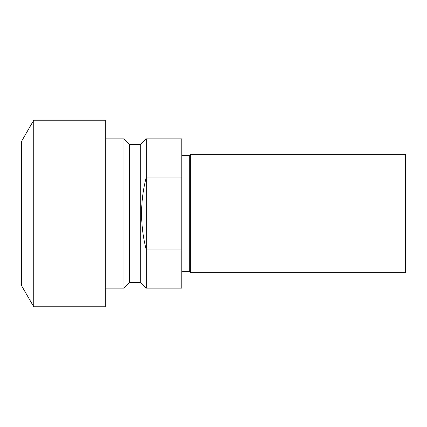 <?xml version="1.0" encoding="UTF-8"?>
<svg xmlns="http://www.w3.org/2000/svg" width="427" height="427" viewBox="0 0 427 427"><rect width="100%" height="100%" fill="white"/><g stroke="black" fill="none" stroke-linecap="round" stroke-linejoin="round"><path stroke-width="0.64" d="M33.738 120.222L21.35 141.679L21.35 285.321L33.738 306.778L105.298 306.778L105.298 120.222L33.738 120.222L33.738 306.778M123.953 288.124L129.552 282.525L129.552 144.475L123.953 138.876L123.953 288.124L105.298 288.124M129.552 144.475L140.745 144.475L140.745 282.525L146.338 288.124L181.785 288.124L181.785 249.96L146.338 249.96L146.338 288.124M140.745 144.475L146.338 138.876L146.338 249.96C143.221 238.207 141.636 226.054 141.583 213.5C141.636 200.946 143.221 188.793 146.338 177.04L181.785 177.04L181.785 249.96M181.785 155.668L189.246 155.668L189.246 271.332L190.645 272.73L405.65 272.73L405.65 154.27L190.645 154.27L190.645 272.73M146.338 138.876L181.785 138.876L181.785 177.04M129.552 282.525L140.745 282.525M181.785 271.332L189.246 271.332M189.246 155.668L190.645 154.27M105.298 138.876L123.953 138.876"/></g></svg>
